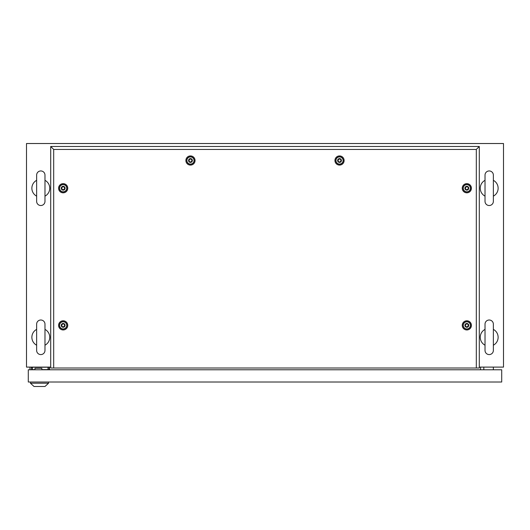 <?xml version="1.0" encoding="UTF-8"?>
<svg xmlns="http://www.w3.org/2000/svg" width="530" height="530" viewBox="0 0 530 530"><rect width="100%" height="100%" fill="white"/><g stroke="black" fill="none" stroke-linecap="round" stroke-linejoin="round"><path stroke-width="0.79" d="M50.708 367.104L26.5 367.104L26.5 143.517L503.5 143.517L503.5 367.104L479.292 367.104M49.456 369.788L49.456 367.104M480.544 369.788L480.544 367.104M40.81 320.007A4.174 4.174 0 0 0 36.636 324.181L36.636 350.409A4.174 4.174 0 0 0 40.81 354.583A4.174 4.174 0 0 0 44.984 350.409L44.984 324.181A4.174 4.174 0 0 0 40.81 320.007M44.984 329.388A8.944 8.944 0 0 1 44.984 345.202M36.636 345.202A8.944 8.944 0 0 1 36.636 329.388M40.81 170.945A4.174 4.174 0 0 0 36.636 175.119L36.636 201.347A4.174 4.174 0 0 0 40.81 205.521A4.174 4.174 0 0 0 44.984 201.347L44.984 175.119A4.174 4.174 0 0 0 40.81 170.945M44.984 180.326A8.944 8.944 0 0 1 44.984 196.14M36.636 196.14A8.944 8.944 0 0 1 36.636 180.326M489.19 170.945A4.174 4.174 0 0 0 485.016 175.119L485.016 201.347A4.174 4.174 0 0 0 489.19 205.521A4.174 4.174 0 0 0 493.364 201.347L493.364 175.119A4.174 4.174 0 0 0 489.19 170.945M493.364 175.119L493.364 180.326A8.944 8.944 0 0 1 493.364 196.14L493.364 201.347M485.016 201.347L485.016 196.14A8.944 8.944 0 0 1 485.016 180.326M489.19 320.007A4.174 4.174 0 0 0 485.016 324.181L485.016 350.409A4.174 4.174 0 0 0 489.19 354.583A4.174 4.174 0 0 0 493.364 350.409L493.364 324.181A4.174 4.174 0 0 0 489.19 320.007M493.364 324.181L493.364 329.388A8.944 8.944 0 0 1 493.364 345.202L493.364 350.409M485.016 345.202A8.944 8.944 0 0 1 485.016 329.388M483.824 369.788L483.824 367.104M493.364 369.788L493.364 367.104M31.389 369.788L31.389 367.701L32.436 367.701M41.857 369.788L41.857 368.297L35 368.297L35 369.788M49.038 367.104L49.038 369.788M29.958 367.104L29.958 369.788M28.289 369.788L28.289 382.011L501.711 382.011L501.711 369.788L28.289 369.788M47.998 369.788L47.998 367.224L32.436 367.224L32.436 369.609L35 369.609M41.857 369.609L47.998 369.609M41.857 369.668L43.288 369.668M30.435 383.203L48.561 383.203L44.984 386.489L34.013 386.489L30.435 383.203L30.435 382.011M48.561 383.203L48.561 382.011M63.169 329.958A4.585 4.585 0 0 1 58.585 325.374A4.585 4.585 0 0 1 63.169 320.782A4.585 4.585 0 0 1 67.754 325.374A4.585 4.585 0 0 1 63.169 329.958M63.169 329.077A3.703 3.703 0 0 1 59.466 325.374A3.703 3.703 0 0 1 63.169 321.664A3.703 3.703 0 0 1 66.873 325.374A3.703 3.703 0 0 1 63.169 329.077M63.169 192.821A4.585 4.585 0 0 1 58.585 188.236A4.585 4.585 0 0 1 63.169 183.645A4.585 4.585 0 0 1 67.754 188.236A4.585 4.585 0 0 1 63.169 192.821M63.169 191.94A3.703 3.703 0 0 1 59.466 188.236A3.703 3.703 0 0 1 63.169 184.526A3.703 3.703 0 0 1 66.873 188.236A3.703 3.703 0 0 1 63.169 191.94M190.469 165.095A4.585 4.585 0 0 1 185.884 160.511A4.585 4.585 0 0 1 190.469 155.919A4.585 4.585 0 0 1 195.053 160.511A4.585 4.585 0 0 1 190.469 165.095M190.469 164.214A3.703 3.703 0 0 1 186.765 160.511A3.703 3.703 0 0 1 190.469 156.8A3.703 3.703 0 0 1 194.172 160.511A3.703 3.703 0 0 1 190.469 164.214M339.531 165.095A4.585 4.585 0 0 1 334.947 160.511A4.585 4.585 0 0 1 339.531 155.919A4.585 4.585 0 0 1 344.116 160.511A4.585 4.585 0 0 1 339.531 165.095M339.531 164.214A3.703 3.703 0 0 1 335.828 160.511A3.703 3.703 0 0 1 339.531 156.8A3.703 3.703 0 0 1 343.235 160.511A3.703 3.703 0 0 1 339.531 164.214M466.831 192.821A4.585 4.585 0 0 1 462.246 188.236A4.585 4.585 0 0 1 466.831 183.645A4.585 4.585 0 0 1 471.415 188.236A4.585 4.585 0 0 1 466.831 192.821M466.831 191.94A3.703 3.703 0 0 1 463.127 188.236A3.703 3.703 0 0 1 466.831 184.526A3.703 3.703 0 0 1 470.534 188.236A3.703 3.703 0 0 1 466.831 191.94M466.831 329.958A4.585 4.585 0 0 1 462.246 325.374A4.585 4.585 0 0 1 466.831 320.782A4.585 4.585 0 0 1 471.415 325.374A4.585 4.585 0 0 1 466.831 329.958M466.831 329.077A3.703 3.703 0 0 1 463.127 325.374A3.703 3.703 0 0 1 466.831 321.664A3.703 3.703 0 0 1 470.534 325.374A3.703 3.703 0 0 1 466.831 329.077M476.311 368.005L476.311 149.447L53.689 149.447L53.689 368.005L479.292 368.005L479.292 146.465L50.708 146.465L50.708 368.005L53.689 368.005M476.311 149.447L479.292 146.465M53.689 149.447L50.708 146.465M465.996 326.818C468.202 326.805 468.758 325.837 467.665 323.923C465.459 323.936 464.903 324.903 465.996 326.818M466.831 323.466A1.908 1.908 0 0 1 468.739 325.374A1.908 1.908 0 0 1 466.831 327.282A1.908 1.908 0 0 1 464.923 325.374A1.908 1.908 0 0 1 466.831 323.466M466.831 321.796A3.578 3.578 0 0 1 470.408 325.374A3.578 3.578 0 0 1 466.831 328.951A3.578 3.578 0 0 1 463.253 325.374A3.578 3.578 0 0 1 466.831 321.796M465.996 189.68C468.202 189.667 468.758 188.7 467.665 186.785C465.459 186.798 464.903 187.766 465.996 189.68M466.831 186.321A1.908 1.908 0 0 1 468.739 188.23A1.908 1.908 0 0 1 466.831 190.137A1.908 1.908 0 0 1 464.923 188.23A1.908 1.908 0 0 1 466.831 186.321M466.831 184.652A3.578 3.578 0 0 1 470.408 188.23A3.578 3.578 0 0 1 466.831 191.807A3.578 3.578 0 0 1 463.253 188.23A3.578 3.578 0 0 1 466.831 184.652M338.697 161.955C340.903 161.941 341.459 160.974 340.366 159.06C338.16 159.073 337.603 160.04 338.697 161.955M339.531 158.596A1.908 1.908 0 0 1 341.439 160.504A1.908 1.908 0 0 1 339.531 162.412A1.908 1.908 0 0 1 337.623 160.504A1.908 1.908 0 0 1 339.531 158.596M339.531 156.926A3.578 3.578 0 0 1 343.109 160.504A3.578 3.578 0 0 1 339.531 164.081A3.578 3.578 0 0 1 335.954 160.504A3.578 3.578 0 0 1 339.531 156.926M189.634 161.955C191.84 161.941 192.397 160.974 191.303 159.06C189.097 159.073 188.541 160.04 189.634 161.955M190.469 158.596A1.908 1.908 0 0 1 192.377 160.504A1.908 1.908 0 0 1 190.469 162.412A1.908 1.908 0 0 1 188.561 160.504A1.908 1.908 0 0 1 190.469 158.596M190.469 156.926A3.578 3.578 0 0 1 194.046 160.504A3.578 3.578 0 0 1 190.469 164.081A3.578 3.578 0 0 1 186.891 160.504A3.578 3.578 0 0 1 190.469 156.926M62.335 189.68C64.541 189.667 65.097 188.7 64.004 186.785C61.798 186.798 61.241 187.766 62.335 189.68M63.169 186.321A1.908 1.908 0 0 1 65.077 188.23A1.908 1.908 0 0 1 63.169 190.137A1.908 1.908 0 0 1 61.261 188.23A1.908 1.908 0 0 1 63.169 186.321M63.169 184.652A3.578 3.578 0 0 1 66.747 188.23A3.578 3.578 0 0 1 63.169 191.807A3.578 3.578 0 0 1 59.592 188.23A3.578 3.578 0 0 1 63.169 184.652M62.335 326.818C64.541 326.805 65.097 325.837 64.004 323.923C61.798 323.936 61.241 324.903 62.335 326.818M63.169 323.459A1.908 1.908 0 0 1 65.077 325.367A1.908 1.908 0 0 1 63.169 327.275A1.908 1.908 0 0 1 61.261 325.367A1.908 1.908 0 0 1 63.169 323.459M63.169 321.79A3.578 3.578 0 0 1 66.747 325.367A3.578 3.578 0 0 1 63.169 328.945A3.578 3.578 0 0 1 59.592 325.367A3.578 3.578 0 0 1 63.169 321.79"/></g></svg>
